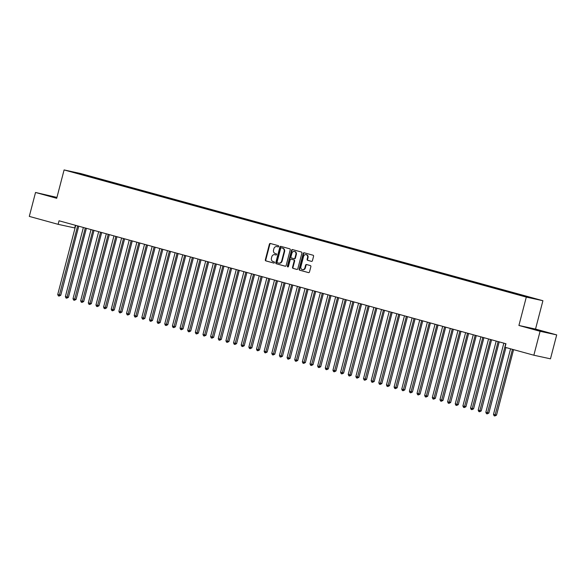 <?xml version="1.0" encoding="UTF-8"?>
<svg xmlns="http://www.w3.org/2000/svg" width="586" height="586" viewBox="0 0 586 586"><rect width="100%" height="100%" fill="white"/><g stroke="black" fill="none" stroke-linecap="round" stroke-linejoin="round"><path stroke-width="0.88" d="M278.724 246.435A0.63 0.542 -77.7 0 0 278.357 245.68L270.388 243.49A0.901 0.776 -77.7 0 0 269.406 244.15L265.333 259.81A0.901 0.776 -77.7 0 0 265.854 260.887L273.83 263.077A0.63 0.542 -77.7 0 0 274.145 261.861L273.113 261.576A2.879 2.49 -77.7 0 1 271.435 258.133L271.779 256.829A2.879 2.49 -77.7 0 1 274.79 254.676A2.879 2.49 -77.7 0 1 274.9 254.705L275.933 254.991A0.63 0.542 -77.7 0 0 276.255 253.775L275.222 253.489A2.879 2.49 -77.7 0 1 273.545 250.046L273.882 248.742A2.879 2.49 -77.7 0 1 276.9 246.589A2.879 2.49 -77.7 0 1 277.01 246.618L278.042 246.896A0.63 0.542 -77.7 0 0 278.724 246.435M311.452 261.356A0.901 0.776 -77.7 0 0 312.426 260.697L313.569 256.302A0.901 0.776 -77.7 0 0 313.049 255.225L304.193 252.786A0.901 0.776 -77.7 0 0 303.211 253.452L299.138 269.113A0.901 0.776 -77.7 0 0 299.658 270.19L308.514 272.622A0.901 0.776 -77.7 0 0 309.489 271.963L310.873 266.652A0.901 0.776 -77.7 0 0 310.346 265.575L306.559 264.535A0.901 0.776 -77.7 0 0 305.584 265.202L304.896 267.831A2.403 2.08 -77.7 0 1 300.882 266.725L303.57 256.419A2.403 2.08 -77.7 0 1 307.584 257.518L307.137 259.239A0.901 0.776 -77.7 0 0 307.657 260.316L311.518 261.371M540.087 331.288L556.7 334.899L535.523 329.076L518.91 325.464L540.087 331.288L533.853 355.219L505.037 347.293L505.96 343.748L59.047 220.783L58.124 224.328L74.73 227.939L75.426 225.288M518.91 325.464L526.301 297.102L64.094 169.933L80.707 173.544L542.914 300.713L526.301 297.102M56.945 197.401L35.534 192.464L56.71 198.295L64.094 169.933M35.534 192.464L29.3 216.395L58.124 224.328M290.231 249.878A0.901 0.776 -77.7 0 0 289.711 248.801L280.855 246.369A0.901 0.776 -77.7 0 0 279.881 247.028L275.801 262.689A0.901 0.776 -77.7 0 0 276.321 263.766L285.177 266.205A0.901 0.776 -77.7 0 0 286.151 265.539L290.231 249.878M292.524 249.577L301.38 252.017A0.901 0.776 -77.7 0 1 301.9 253.093L297.82 268.747A0.901 0.776 -77.7 0 1 296.846 269.413L293.059 268.373A0.901 0.776 -77.7 0 1 292.531 267.297L294.187 260.946A0.901 0.776 -77.7 0 0 293.659 259.869L291.147 259.173A0.901 0.776 -77.7 0 0 290.173 259.84L288.451 266.454A0.63 0.542 -77.7 0 1 287.396 266.161L291.542 250.244A0.901 0.776 -77.7 0 1 292.524 249.577M88.244 176.386L88.383 175.844L78.385 173.185L71.47 171.683L78.282 173.646L518.625 294.802L535.538 298.963L527.129 296.655L526.851 296.977M88.383 175.844L94.434 177.602L94.156 177.924M95.892 178.488L96.031 177.946L94.434 177.602M96.031 177.946L102.081 179.704L101.803 180.027M103.532 180.598L103.678 180.049L102.081 179.704M103.678 180.049L109.729 181.806L109.45 182.129M111.179 182.7L111.318 182.151L109.729 181.806M111.318 182.151L117.368 183.909L117.09 184.231M118.826 184.802L118.965 184.26L117.368 183.909M118.965 184.26L125.016 186.011L124.737 186.333M126.466 186.905L126.613 186.363L125.016 186.011M126.613 186.363L132.663 188.121L132.385 188.443M134.113 189.007L134.253 188.465L132.663 188.121M134.253 188.465L140.303 190.223L140.025 190.545M141.761 191.109L141.9 190.567L140.303 190.223M141.9 190.567L147.95 192.325L147.672 192.648M149.401 193.219L149.547 192.669L147.95 192.325M149.547 192.669L155.598 194.427L155.319 194.75M157.048 195.321L157.187 194.772L155.598 194.427M157.187 194.772L163.238 196.53L162.959 196.852M164.688 197.423L164.834 196.874L163.238 196.53M164.834 196.874L170.885 198.632L170.607 198.954M172.335 199.526L172.482 198.984L170.885 198.632M172.482 198.984L178.532 200.734L178.254 201.064M179.983 201.628L180.122 201.086L178.532 200.734M180.122 201.086L186.172 202.844L185.894 203.166M187.623 203.73L187.769 203.188L186.172 202.844M187.769 203.188L193.82 204.946L193.541 205.268M195.27 205.833L195.409 205.29L193.82 204.946M195.409 205.29L201.467 207.048L201.188 207.371M202.917 207.942L203.056 207.393L201.467 207.048M203.056 207.393L209.107 209.151L208.828 209.473M210.557 210.044L210.704 209.495L209.107 209.151M210.704 209.495L216.754 211.253L216.476 211.575M218.204 212.147L218.344 211.605L216.754 211.253M218.344 211.605L224.401 213.355L224.123 213.678M225.852 214.249L225.991 213.707L224.401 213.355M225.991 213.707L232.041 215.465L231.763 215.787M233.492 216.351L233.638 215.809L232.041 215.465M233.638 215.809L239.689 217.567L239.41 217.889M241.139 218.453L241.278 217.911L239.689 217.567M241.278 217.911L247.329 219.669L247.05 219.992M248.786 220.556L248.925 220.014L247.329 219.669M248.925 220.014L254.976 221.772L254.698 222.094M256.426 222.665L256.573 222.116L254.976 221.772M256.573 222.116L262.623 223.874L262.345 224.196M264.074 224.768L264.213 224.218L262.623 223.874M264.213 224.218L270.263 225.976L269.985 226.299M271.721 226.87L271.86 226.328L270.263 225.976M271.86 226.328L277.911 228.079L277.632 228.408M279.361 228.972L279.507 228.43L277.911 228.079M279.507 228.43L285.558 230.188L285.279 230.51M287.008 231.074L287.147 230.532L285.558 230.188M287.147 230.532L293.198 232.29L292.919 232.613M294.655 233.177L294.795 232.635L293.198 232.29M294.795 232.635L300.845 234.393L300.567 234.715M302.295 235.286L302.442 234.737L300.845 234.393M302.442 234.737L308.492 236.495L308.214 236.817M309.943 237.389L310.082 236.839L308.492 236.495M310.082 236.839L316.132 238.597L315.854 238.92M317.59 239.491L317.729 238.941L316.132 238.597M317.729 238.941L323.78 240.7L323.501 241.022M325.23 241.593L325.377 241.051L323.78 240.7M325.377 241.051L331.427 242.809L331.149 243.131M332.877 243.695L333.016 243.153L331.427 242.809M333.016 243.153L339.067 244.911L338.789 245.234M340.525 245.798L340.664 245.256L339.067 244.911M340.664 245.256L346.714 247.014L346.436 247.336M348.165 247.9L348.311 247.358L346.714 247.014M348.311 247.358L354.362 249.116L354.083 249.438M355.812 250.01L355.951 249.46L354.362 249.116M355.951 249.46L362.002 251.218L361.723 251.541M363.459 252.112L363.598 251.562L362.002 251.218M363.598 251.562L369.649 253.32L369.37 253.643M371.099 254.214L371.246 253.672L369.649 253.32M371.246 253.672L377.296 255.423L377.018 255.745M378.746 256.316L378.886 255.774L377.296 255.423M378.886 255.774L384.936 257.532L384.658 257.855M386.386 258.419L386.533 257.877L384.936 257.532M386.533 257.877L392.583 259.635L392.305 259.957M394.034 260.521L394.18 259.979L392.583 259.635M394.18 259.979L400.231 261.737L399.952 262.059M401.681 262.631L401.82 262.081L400.231 261.737M401.82 262.081L407.871 263.839L407.592 264.161M409.321 264.733L409.468 264.183L407.871 263.839M409.468 264.183L415.518 265.941L415.24 266.264M416.968 266.835L417.107 266.286L415.518 265.941M417.107 266.286L423.165 268.044L422.887 268.366M424.616 268.937L424.755 268.395L423.165 268.044M424.755 268.395L430.805 270.146L430.527 270.476M432.256 271.04L432.402 270.498L430.805 270.146M432.402 270.498L438.453 272.256L438.174 272.578M439.903 273.142L440.042 272.6L438.453 272.256M440.042 272.6L446.1 274.358L445.821 274.68M447.55 275.244L447.689 274.702L446.1 274.358M447.689 274.702L453.74 276.46L453.461 276.782M455.19 277.354L455.337 276.804L453.74 276.46M455.337 276.804L461.387 278.562L461.109 278.885M462.837 279.456L462.977 278.907L461.387 278.562M462.977 278.907L469.027 280.665L468.749 280.987M470.485 281.558L470.624 281.016L469.027 280.665M470.624 281.016L476.674 282.767L476.396 283.089M478.125 283.661L478.271 283.119L476.674 282.767M478.271 283.119L484.322 284.877L484.043 285.199M485.772 285.763L485.911 285.221L484.322 284.877M485.911 285.221L491.962 286.979L491.683 287.301M493.419 287.865L493.558 287.323L491.962 286.979M493.558 287.323L499.609 289.081L499.331 289.403M501.059 289.967L501.206 289.425L499.609 289.081M501.206 289.425L507.256 291.183L506.978 291.506M508.707 292.077L508.846 291.528L507.256 291.183M508.846 291.528L514.896 293.286L514.618 293.608M516.354 294.179L516.493 293.63L514.896 293.286M516.493 293.63L522.544 295.388L522.265 295.71M524.016 296.194L524.14 295.74L522.544 295.388M524.14 295.74L527.129 296.655M519.489 294.546L519.167 294.919M511.842 292.443L511.519 292.817M504.194 290.341L503.879 290.715M496.554 288.239L496.232 288.612M488.907 286.136L488.585 286.51M481.26 284.034L480.945 284.4M473.62 281.932L473.298 282.298M465.973 279.822L465.65 280.196M458.325 277.72L458.01 278.094M450.685 275.618L450.363 275.991M443.038 273.515L442.716 273.889M435.391 271.413L435.076 271.787M427.751 269.311L427.428 269.677M420.103 267.201L419.781 267.575M412.456 265.099L412.141 265.473M404.816 262.997L404.494 263.37M397.169 260.895L396.847 261.268M389.522 258.792L389.207 259.166M381.882 256.69L381.559 257.056M374.234 254.588L373.912 254.954M366.587 252.478L366.272 252.852M358.947 250.376L358.625 250.749M351.3 248.274L350.977 248.647M343.66 246.171L343.337 246.545M336.012 244.069L335.69 244.443M328.365 241.967L328.043 242.333M320.725 239.857L320.403 240.231M313.078 237.755L312.756 238.128M305.431 235.653L305.108 236.026M297.791 233.55L297.468 233.924M290.143 231.448L289.821 231.822M282.496 229.346L282.181 229.719M274.856 227.243L274.534 227.61M267.209 225.134L266.886 225.507M259.561 223.032L259.246 223.405M251.921 220.929L251.599 221.303M244.274 218.827L243.952 219.201M236.627 216.725L236.312 217.098M228.987 214.623L228.665 214.989M221.34 212.52L221.017 212.886M213.692 210.411L213.377 210.784M206.052 208.308L205.73 208.682M198.405 206.206L198.083 206.58M190.758 204.104L190.443 204.477M183.118 202.002L182.795 202.375M175.47 199.899L175.148 200.266M167.823 197.79L167.508 198.163M160.183 195.687L159.861 196.061M152.536 193.585L152.214 193.959M144.889 191.483L144.574 191.856M137.249 189.381L136.926 189.754M129.601 187.278L129.279 187.645M121.961 185.176L121.639 185.542M114.314 183.066L113.992 183.44M106.667 180.964L106.344 181.338M99.027 178.862L98.704 179.235M91.379 176.76L91.057 177.133M533.853 355.219L550.466 358.83L556.7 334.899M535.523 329.076L542.914 300.713M78.385 173.185L78.414 173.595M56.864 197.694L48.103 195.526L56.798 197.951M535.582 329.735L544.13 331.837L535.582 329.735M278.196 246.918L277.456 246.713A2.879 2.49 -77.7 0 0 277.346 246.684A2.879 2.49 -77.7 0 0 277.229 246.662M275.12 254.756A2.879 2.49 -77.7 0 1 275.237 254.778A2.879 2.49 -77.7 0 1 275.354 254.8L276.087 255.005M270.651 243.564A0.901 0.776 -77.7 0 0 269.86 244.252L265.78 259.906A0.901 0.776 -77.7 0 0 266.3 260.982L273.977 263.099M281.119 246.442A0.901 0.776 -77.7 0 0 280.328 247.131L276.248 262.792A0.901 0.776 -77.7 0 0 276.768 263.861L285.36 266.227M281.785 247.907L281.339 247.805A0.63 0.542 -77.7 0 0 280.679 248.281L277.097 262.023A0.63 0.542 -77.7 0 0 277.464 262.777L278.555 263.077A2.879 2.49 -77.7 0 0 278.665 263.107A2.879 2.49 -77.7 0 0 281.683 260.953L284.129 251.555A2.879 2.49 -77.7 0 0 282.452 248.112L281.815 247.907A0.63 0.542 -77.7 0 0 281.763 247.9M278.782 263.129L279.002 263.173A2.879 2.49 -77.7 0 0 279.119 263.202A2.879 2.49 -77.7 0 0 282.13 261.048L281.683 260.953M281.815 247.907L282.899 248.208A2.879 2.49 -77.7 0 1 284.576 251.658L282.13 261.048M297.029 269.435L293.059 268.373M291.528 259.261A0.901 0.776 -77.7 0 1 291.601 259.276L294.113 259.964A0.901 0.776 -77.7 0 1 294.633 261.041L292.978 267.392A0.901 0.776 -77.7 0 0 293.505 268.469M292.788 249.651A0.901 0.776 -77.7 0 0 291.996 250.339L287.851 266.256A0.63 0.542 -77.7 0 0 288.026 266.916M295.901 254.353A2.403 2.08 -77.7 0 0 291.887 253.247L290.942 256.88A0.901 0.776 -77.7 0 0 291.469 257.957L293.982 258.653A0.901 0.776 -77.7 0 0 294.956 257.986L295.901 254.353L296.355 254.449A2.403 2.08 -77.7 0 0 294.626 251.511M294.055 258.668L294.428 258.748A0.901 0.776 -77.7 0 0 295.403 258.082L294.956 257.986M296.355 254.449L295.403 258.082M306.31 254.683A2.403 2.08 -77.7 0 1 308.031 257.62L307.584 259.334A0.901 0.776 -77.7 0 0 308.104 260.411L311.627 261.385M302.603 269.663A2.403 2.08 -77.7 0 0 305.343 267.927L304.896 267.831M306.83 264.608A0.901 0.776 -77.7 0 0 306.031 265.297L305.343 267.927M304.456 252.859A0.901 0.776 -77.7 0 0 303.665 253.548L299.585 269.208A0.901 0.776 -77.7 0 0 300.105 270.285L308.697 272.651M75.733 225.376L57.728 294.487L60.761 295.256L78.751 226.203M60.761 295.256L59.105 296.077L77.645 225.903M59.105 296.077L58.344 295.864L57.728 294.487M83.373 227.478L65.376 296.589L68.408 297.358L86.391 228.306M68.408 297.358L66.753 298.179L85.285 228.005M66.753 298.179L65.984 297.974L65.376 296.589M91.02 229.58L73.023 298.692L74.927 299.219L76.055 299.461L94.038 230.408M76.055 299.461L74.393 300.281L92.932 230.108M74.393 300.281L73.631 300.076L73.023 298.692M98.668 231.682L80.663 300.794L83.695 301.563L101.686 232.517M83.695 301.563L82.04 302.391L100.58 232.21M82.04 302.391L81.271 302.178L80.663 300.794M106.308 233.785L88.31 302.896L91.343 303.665L109.326 234.62M91.343 303.665L89.68 304.493L108.22 234.312M89.68 304.493L88.918 304.281L88.31 302.896M113.955 235.887L95.958 304.998L97.862 305.526L98.99 305.767L116.973 236.722M98.99 305.767L97.327 306.595L115.867 236.414M97.327 306.595L96.565 306.383L95.958 304.998M121.602 237.997L103.597 307.101L105.509 307.628L106.63 307.877L124.62 238.824M106.63 307.877L104.975 308.697L123.514 238.517M104.975 308.697L104.205 308.485L103.597 307.101M129.242 240.099L111.245 309.21L114.277 309.979L132.26 240.927M114.277 309.979L112.615 310.8L131.154 240.626M112.615 310.8L111.853 310.587L111.245 309.21M136.89 242.201L118.885 311.312L120.797 311.84L121.925 312.082L139.907 243.029M121.925 312.082L120.262 312.902L138.801 242.729M120.262 312.902L119.5 312.697L118.885 311.312M144.537 244.303L126.532 313.415L128.444 313.942L129.565 314.184L147.555 245.131M129.565 314.184L127.909 315.004L146.449 244.831M127.909 315.004L127.14 314.799L126.532 313.415M152.177 246.406L134.179 315.517L137.212 316.286L155.195 247.241M137.212 316.286L135.549 317.114L154.089 246.933M135.549 317.114L134.787 316.901L134.179 315.517M159.824 248.508L141.819 317.619L144.859 318.388L162.842 249.343M144.859 318.388L143.196 319.216L161.736 249.035M143.196 319.216L142.435 319.004L141.819 317.619M167.471 250.618L149.467 319.722L151.378 320.249L152.499 320.491L170.489 251.445M152.499 320.491L150.844 321.318L169.383 251.138M150.844 321.318L150.075 321.106L149.467 319.722M175.111 252.72L157.114 321.831L160.146 322.6L178.129 253.548M160.146 322.6L158.484 323.421L177.023 253.24M158.484 323.421L157.722 323.208L157.114 321.831M182.759 254.822L164.754 323.933L167.794 324.703L185.777 255.65M167.794 324.703L166.131 325.523L184.671 255.35M166.131 325.523L165.369 325.311L164.754 323.933M190.406 256.924L172.401 326.036L174.313 326.563L175.434 326.805L193.424 257.752M175.434 326.805L173.778 327.625L192.318 257.452M173.778 327.625L173.009 327.42L172.401 326.036M198.046 259.027L180.049 328.138L183.081 328.907L201.064 259.862M183.081 328.907L181.418 329.735L199.958 259.554M181.418 329.735L180.656 329.522L180.049 328.138M205.693 261.129L187.688 330.24L190.728 331.009L208.711 261.964M190.728 331.009L189.066 331.837L207.605 261.656M189.066 331.837L188.304 331.625L187.688 330.24M213.341 263.231L195.336 332.343L198.368 333.112L216.359 264.066M198.368 333.112L196.713 333.939L215.252 263.759M196.713 333.939L195.944 333.727L195.336 332.343M220.981 265.341L202.983 334.445L204.895 334.972L206.016 335.221L223.999 266.169M206.016 335.221L204.353 336.042L222.892 265.861M204.353 336.042L203.591 335.829L202.983 334.445M228.628 267.443L210.623 336.554L213.656 337.324L231.646 268.271M213.656 337.324L212 338.144L230.54 267.97M212 338.144L211.238 337.932L210.623 336.554M236.275 269.545L218.27 338.657L220.182 339.184L221.303 339.426L239.293 270.373M221.303 339.426L219.647 340.246L238.18 270.073M219.647 340.246L218.878 340.041L218.27 338.657M243.915 271.648L225.918 340.759L227.829 341.286L228.95 341.528L246.933 272.475M228.95 341.528L227.287 342.349L245.827 272.175M227.287 342.349L226.526 342.143L225.918 340.759M251.562 273.75L233.558 342.861L236.59 343.63L254.58 274.585M236.59 343.63L234.935 344.458L253.474 274.277M234.935 344.458L234.173 344.246L233.558 342.861M259.21 275.852L241.205 344.964L244.237 345.733L262.228 276.687M244.237 345.733L242.582 346.56L261.114 276.38M242.582 346.56L241.813 346.348L241.205 344.964M266.85 277.962L248.852 347.066L250.764 347.593L251.885 347.835L269.868 278.79M251.885 347.835L250.222 348.663L268.762 278.482M250.222 348.663L249.46 348.45L248.852 347.066M274.497 280.064L256.492 349.168L258.404 349.695L259.525 349.945L277.515 280.892M259.525 349.945L257.869 350.765L276.409 280.584M257.869 350.765L257.108 350.553L256.492 349.168M282.144 282.166L264.14 351.278L267.172 352.047L285.155 282.994M267.172 352.047L265.517 352.867L284.049 282.694M265.517 352.867L264.747 352.655L264.14 351.278M289.784 284.269L271.787 353.38L273.691 353.907L274.819 354.149L292.802 285.096M274.819 354.149L273.157 354.97L291.696 284.796M273.157 354.97L272.395 354.764L271.787 353.38M297.432 286.371L279.427 355.482L281.339 356.01L282.459 356.251L300.45 287.199M282.459 356.251L280.804 357.072L299.343 286.898M280.804 357.072L280.035 356.867L279.427 355.482M305.072 288.473L287.074 357.585L290.107 358.354L308.09 289.308M290.107 358.354L288.451 359.181L306.983 289.001M288.451 359.181L287.682 358.969L287.074 357.585M312.719 290.575L294.721 359.687L296.626 360.214L297.754 360.456L315.737 291.41M297.754 360.456L296.091 361.284L314.631 291.103M296.091 361.284L295.329 361.071L294.721 359.687M320.366 292.685L302.361 361.789L304.273 362.316L305.394 362.558L323.384 293.513M305.394 362.558L303.738 363.386L322.278 293.205M303.738 363.386L302.969 363.174L302.361 361.789M328.006 294.787L310.009 363.899L313.041 364.668L331.024 295.615M313.041 364.668L311.378 365.488L329.918 295.315M311.378 365.488L310.617 365.276L310.009 363.899M335.653 296.89L317.656 366.001L320.689 366.77L338.671 297.717M320.689 366.77L319.026 367.59L337.565 297.417M319.026 367.59L318.264 367.385L317.656 366.001M343.301 298.992L325.296 368.103L327.208 368.631L328.328 368.872L346.319 299.82M328.328 368.872L326.673 369.693L345.213 299.519M326.673 369.693L325.904 369.488L325.296 368.103M350.941 301.094L332.943 370.206L335.976 370.975L353.959 301.929M335.976 370.975L334.313 371.802L352.853 301.622M334.313 371.802L333.551 371.59L332.943 370.206M358.588 303.196L340.583 372.308L343.623 373.077L361.606 304.031M343.623 373.077L341.96 373.905L360.5 303.724M341.96 373.905L341.199 373.692L340.583 372.308M366.235 305.299L348.231 374.41L351.263 375.179L369.253 306.134M351.263 375.179L349.608 376.007L368.147 305.826M349.608 376.007L348.838 375.794L348.231 374.41M373.875 307.408L355.878 376.512L357.79 377.04L358.91 377.289L376.893 308.236M358.91 377.289L357.248 378.109L375.787 307.928M357.248 378.109L356.486 377.897L355.878 376.512M381.523 309.511L363.518 378.622L366.558 379.391L384.541 310.338M366.558 379.391L364.895 380.211L383.434 310.038M364.895 380.211L364.133 379.999L363.518 378.622M389.17 311.613L371.165 380.724L373.077 381.252L374.198 381.493L392.188 312.441M374.198 381.493L372.542 382.314L391.082 312.14M372.542 382.314L371.773 382.109L371.165 380.724M396.81 313.715L378.812 382.826L380.724 383.354L381.845 383.596L399.828 314.543M381.845 383.596L380.182 384.416L398.722 314.243M380.182 384.416L379.42 384.211L378.812 382.826M404.457 315.817L386.452 384.929L389.492 385.698L407.475 316.652M389.492 385.698L387.829 386.526L406.369 316.345M387.829 386.526L387.068 386.313L386.452 384.929M412.105 317.92L394.1 387.031L397.132 387.8L415.122 318.755M397.132 387.8L395.477 388.628L414.016 318.447M395.477 388.628L394.708 388.415L394.1 387.031M419.744 320.029L401.747 389.133L403.659 389.661L404.78 389.902L422.762 320.857M404.78 389.902L403.117 390.73L421.656 320.549M403.117 390.73L402.355 390.518L401.747 389.133M427.392 322.132L409.387 391.243L412.427 392.012L430.41 322.959M412.427 392.012L410.764 392.832L429.304 322.652M410.764 392.832L410.002 392.62L409.387 391.243M435.039 324.234L417.034 393.345L420.067 394.114L438.057 325.062M420.067 394.114L418.411 394.935L436.951 324.761M418.411 394.935L417.642 394.722L417.034 393.345M442.679 326.336L424.682 395.447L426.593 395.975L427.714 396.217L445.697 327.164M427.714 396.217L426.051 397.037L444.591 326.863M426.051 397.037L425.29 396.832L424.682 395.447M450.326 328.438L432.322 397.55L435.354 398.319L453.344 329.273M435.354 398.319L433.699 399.147L452.238 328.966M433.699 399.147L432.937 398.934L432.322 397.55M457.974 330.541L439.969 399.652L443.001 400.421L460.992 331.376M443.001 400.421L441.346 401.249L459.878 331.068M441.346 401.249L440.577 401.036L439.969 399.652M465.614 332.643L447.616 401.754L450.649 402.523L468.632 333.478M450.649 402.523L448.986 403.351L467.525 333.17M448.986 403.351L448.224 403.139L447.616 401.754M473.261 334.752L455.256 403.857L457.168 404.384L458.289 404.633L476.279 335.58M458.289 404.633L456.633 405.453L475.173 335.273M456.633 405.453L455.871 405.241L455.256 403.857M480.908 336.855L462.903 405.966L465.936 406.735L483.926 337.683M465.936 406.735L464.28 407.556L482.813 337.382M464.28 407.556L463.511 407.343L462.903 405.966M488.548 338.957L470.551 408.068L472.463 408.596L473.583 408.838L491.566 339.785M473.583 408.838L471.92 409.658L490.46 339.484M471.92 409.658L471.159 409.453L470.551 408.068M496.196 341.059L478.191 410.171L480.102 410.698L481.223 410.94L499.213 341.887M481.223 410.94L479.568 411.76L498.107 341.587M479.568 411.76L478.806 411.555L478.191 410.171M503.835 343.162L485.838 412.273L488.87 413.042L505.93 347.542M488.87 413.042L487.215 413.87L505.747 343.689M487.215 413.87L486.446 413.657L485.838 412.273M510.56 348.809L493.485 414.375L495.39 414.903L496.518 415.144L513.578 349.644M496.518 415.144L494.855 415.972L512.472 349.337M494.855 415.972L494.093 415.76L493.485 414.375M277.456 246.713L277.01 246.618M275.354 254.8L274.9 254.705M266.3 260.982L265.854 260.887M265.78 259.906L265.333 259.81M269.86 244.252L269.406 244.15M276.768 263.861L276.321 263.766M276.248 262.792L275.801 262.689M280.328 247.131L279.881 247.028M284.576 251.658L284.129 251.555M282.899 248.208L282.452 248.112M292.978 267.392L292.531 267.297M294.633 261.041L294.187 260.946M294.113 259.964L293.659 259.869M291.601 259.276L291.147 259.173M287.851 266.256L287.396 266.161M291.996 250.339L291.542 250.244M308.104 260.411L307.657 260.316M307.584 259.334L307.137 259.239M308.031 257.62L307.584 257.518M306.031 265.297L305.584 265.202M300.105 270.285L299.658 270.19M299.585 269.208L299.138 269.113M303.665 253.548L303.211 253.452M277.346 246.684L276.9 246.589M275.237 254.778L274.79 254.676M279.119 263.202L278.665 263.107M291.564 259.268L291.11 259.166M294.853 251.548L294.406 251.453M294.465 258.756L294.018 258.66M306.537 254.712L306.09 254.617M302.83 269.728L302.376 269.626"/></g></svg>
